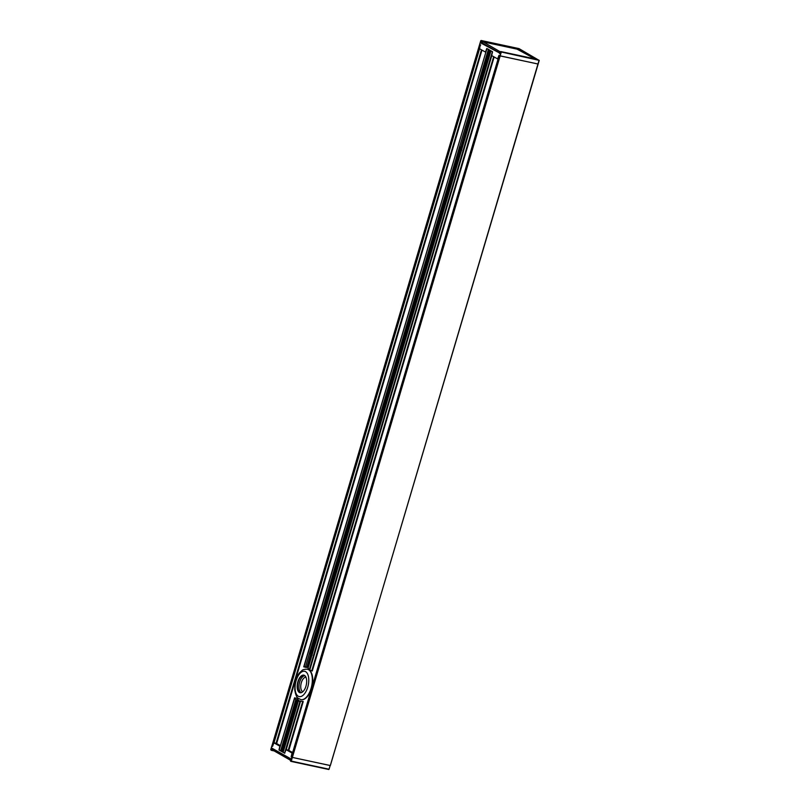 <?xml version="1.0" encoding="UTF-8"?>
<svg xmlns="http://www.w3.org/2000/svg" width="810" height="810" viewBox="0 0 810 810"><rect width="100%" height="100%" fill="white"/><g stroke="black" fill="none" stroke-linecap="round" stroke-linejoin="round"><path stroke-width="1.21" d="M306.15 667.43L303.811 666.822A17.486 8.687 102.1 0 1 305.502 666.832L307.294 667.237A17.486 8.687 102.1 0 1 307.79 667.318A17.486 8.687 102.1 0 1 308.266 667.45M462.044 148.281L490.941 50.848L461.953 148.726A2.916 1.448 102.1 0 1 461.609 149.88L312.488 653.316A2.916 1.448 102.1 0 1 312.144 654.47L308.053 668.27A17.486 8.687 102.1 0 1 309.268 669.9L312.275 670.984L494.151 56.963M306.008 667.389L306.119 667.511A17.486 8.687 102.1 0 1 308.063 667.379M303.922 666.944L486.942 48.59L488.835 49.532M309.592 653.032L305.502 666.832L309.592 653.032A2.916 1.448 102.1 0 1 309.936 651.868L310.554 651.402L309.855 653.761M299.386 701.126A17.486 8.687 102.1 0 1 297.665 699.729L295.792 699.617A17.486 8.687 102.1 0 1 294.587 697.977L297.017 698.26M283.318 751.67L279.146 750.09L294.779 697.805M296.865 698.26L297.067 698.078A17.486 8.687 102.1 0 0 299.68 701.106M288.816 750.404L303.224 701.541L300.034 701.055A17.486 8.687 102.1 0 1 298.343 701.055L298.586 701.106M311.809 655.472A2.916 1.448 102.1 0 1 313.146 650.956M461.275 150.883A2.916 1.448 102.1 0 1 462.611 146.367M312.144 654.47L312.214 655.087L312.144 654.47M490.941 50.848L492.399 51.668L309.268 669.9M460.019 146.812L459.321 149.172L459.057 148.443A2.916 1.448 102.1 0 1 459.402 147.278L488.805 49.643M461.609 149.88L461.68 150.498L461.609 149.88M300.034 701.055L284.604 753.168L286.072 749.685L292.056 753.057L291.154 756.864L292.359 757.421L291.337 756.955L499.132 55.455L291.337 756.955M284.604 753.168L283.125 752.318L298.343 701.055L283.125 752.318M486.942 48.59L303.75 666.853M480.715 44.965L480.208 44.793L272.595 746.374M272.413 746.293L271.846 745.959L272.585 746.395L273.851 742.81L279.865 746.192L278.974 749.989L284.776 753.26M271.907 745.949L480.796 40.763M500.418 51.81L539.045 60.335L330.358 765.541L292.359 757.421L330.156 765.531L329.062 769.216L291.266 761.116L500.155 55.92L499.649 55.748L538.154 64.041L500.155 55.92L501.248 52.225L500.752 51.556M499.132 55.455L499.649 55.748L498.95 55.363L497.654 58.938L491.68 55.566L492.571 51.759L486.769 48.489L485.504 52.083L479.49 48.701L480.381 44.894L479.682 44.499L480.208 44.793M538.113 64L539.187 60.355M482.335 42.505L481.302 42.282L481.636 41.178L518.046 48.529L481.636 41.178L481.221 40.51L519.018 48.61L539.045 60.335L518.957 48.6M500.084 52.923L500.833 51.567L537.253 59.373M519.169 48.701L481.13 40.5M291.043 761.4L328.809 769.5L290.76 760.944L501.188 51.759L539.247 60.345L330.298 765.551M270.813 749.645L480.735 40.773L480.927 43.052L499.942 53.217L482.213 42.93M272.727 750.293L271.654 750.06L271.471 748.784L271.654 750.06L270.793 749.696L271.218 750.242M290.83 761.299L290.425 760.701M290.739 759.638L290.557 761.157L291.266 761.116L290.415 760.752L290.608 758.707L272.038 748.237L290.76 759.588M298.201 680.724A9.001 4.475 -77.9 0 0 297.867 690.596A9.001 4.475 -77.9 0 0 302.879 691.689A9.001 4.475 -77.9 0 0 305.977 677.261A9.001 4.475 -77.9 0 0 298.201 680.724M302.981 691.598A8.738 4.344 102.1 0 1 300.308 692.53A8.738 4.344 102.1 0 1 298.525 680.856A8.738 4.344 102.1 0 1 303.973 675.439A8.738 4.344 102.1 0 1 306.028 677.383M307.547 669.252A15.542 7.725 102.1 0 1 307.709 669.283A15.542 7.725 102.1 0 1 311.445 672.948A15.542 7.725 102.1 0 1 310.878 690.039A15.542 7.725 102.1 0 1 306.109 697.866A15.542 7.725 102.1 0 1 301.199 699.678A15.542 7.725 102.1 0 1 301.026 699.637M306.2 697.774A15.279 7.594 -77.9 0 0 306.301 697.693A15.279 7.594 -77.9 0 0 311.546 673.191A15.279 7.594 -77.9 0 0 311.496 673.069M272.889 750.202L290.507 760.256M500.347 51.86L483.195 41.887L517.043 49.137L535.025 58.887M482.365 43.041L499.962 53.085M282.427 751.174L297.665 699.729M281.991 751.042L297.24 699.556M307.294 667.237L490.03 50.331M281.04 751.032L296.227 699.769M280.594 750.91L295.792 699.617M309.724 670.214L491.781 55.627M493.675 56.7L311.82 670.66M276.635 743.539L481.97 50.098M306.838 667.156L489.615 50.098M310.554 651.402L459.321 149.172M309.936 651.868L459.057 148.443M459.402 147.278L488.389 49.41M302.677 701.531L288.269 750.161M286.183 749.706L300.581 701.075M481.494 49.825L276.078 743.296M273.993 742.841L479.591 48.752M330.318 765.501L538.093 64.051M537.253 59.494L519.058 48.863L536.402 59.181M480.927 43.052L480.796 42.11M499.497 53.511L500.064 52.974M519.058 48.863L518.046 48.529M272.211 748.673L273.01 749.179M272.038 748.237L271.471 748.784M276.483 743.458L280.402 745.666L273.851 742.81M273.881 742.821L275.754 743.215M288.664 750.323L292.592 752.53L286.072 749.685M288.745 750.354L287.995 750.101M273.658 750.829L271.391 750.344L273.638 750.819M304.661 675.712A8.738 4.344 -77.9 0 0 299.953 681.169A8.738 4.344 -77.9 0 0 300.692 692.297A8.738 4.344 -77.9 0 0 301.047 692.57M296.561 679.306A12.95 6.439 102.1 0 1 306.2 672.077A12.95 6.439 102.1 0 1 307.284 688.571A12.95 6.439 102.1 0 1 297.655 695.8A12.95 6.439 102.1 0 1 296.561 679.306M310.554 689.968A15.542 7.725 -77.9 0 0 307.375 669.212C301.442 669.232 302.413 670.7 300.206 672.128C296.642 675.894 294.82 681.787 294.739 689.816C295.62 694.818 296.764 697.623 298.151 698.23L300.864 699.607A15.542 7.725 -77.9 0 0 310.554 689.968M302.829 691.73A7.442 3.696 102.1 0 1 302.211 691.345A7.442 3.696 102.1 0 1 301.593 681.868A7.442 3.696 102.1 0 1 305.947 677.211M290.304 758.869L289.96 760.013M272.838 750.364L273.183 749.22M499.8 51.617L499.436 52.852M482.315 43.203L482.679 41.978M308.033 668.22L311.992 654.855M279.106 750.05L294.557 697.866M312.579 652.87L461.457 150.275M499.962 53.227L500.803 51.556L537.232 59.667M290.709 759.081L272.18 748.653M276.564 743.489L275.785 743.215M287.965 750.09L286.041 749.675M271.846 745.959L270.753 749.655L271.391 750.344M272.697 750.232L273.031 749.128M482.173 43.072L482.537 41.847"/></g></svg>
